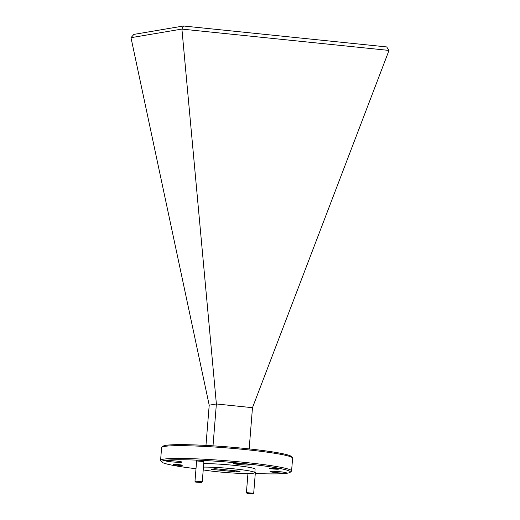 <?xml version="1.0" encoding="UTF-8"?>
<svg xmlns="http://www.w3.org/2000/svg" width="520" height="520" viewBox="0 0 520 520"><rect width="100%" height="100%" fill="white"/><g stroke="black" fill="none" stroke-linecap="round" stroke-linejoin="round"><path stroke-width="0.78" d="M161.798 462.02L160.732 460.772A65.715 4.947 4.6 0 1 160.576 460.388L161.603 447.616A65.715 4.947 4.6 0 1 161.817 447.259L163.072 446.199A64.545 4.856 4.6 0 1 245.895 448.559A64.545 4.856 4.6 0 1 291.382 456.521L292.454 457.769A65.715 4.947 4.6 0 1 292.611 458.153L291.584 470.925A65.715 4.947 4.6 0 1 291.363 471.282L290.108 472.349A64.545 4.856 -175.4 0 0 244.686 463.651A64.545 4.856 -175.4 0 0 161.798 462.02A64.545 4.856 -175.4 0 0 195.994 468.728M161.817 447.259A65.715 4.947 4.6 0 1 246.142 449.663A65.715 4.947 4.6 0 1 292.454 457.769M196.619 460.96L203.899 461.546M254.82 472.576L255.769 472.823L255.327 472.953M275.438 468.5A4.498 0.338 4.6 0 1 278.61 469.06A4.498 0.338 4.6 0 1 272.831 468.943A4.498 0.338 4.6 0 1 269.666 468.338A4.498 0.338 4.6 0 1 275.438 468.5M275.795 468.54L272.526 468.279M173.544 464.471A4.498 0.338 4.6 0 1 178.341 464.613A4.498 0.338 4.6 0 1 182.306 465.25A4.498 0.338 4.6 0 1 182.124 465.354A4.498 0.338 4.6 0 1 176.995 465.179A4.498 0.338 4.6 0 1 173.368 464.529A4.498 0.338 4.6 0 1 173.544 464.471M160.576 460.388A65.715 4.947 4.6 0 1 245.115 462.436A65.715 4.947 4.6 0 1 291.584 470.925M280.586 471.796A8.177 0.617 4.6 0 1 286.364 472.856A8.177 0.617 4.6 0 1 275.847 472.602A8.177 0.617 4.6 0 1 270.062 471.543A8.177 0.617 4.6 0 1 280.586 471.796M244.218 463.729A8.177 0.617 4.6 0 1 250.003 464.789A8.177 0.617 4.6 0 1 239.48 464.536A8.177 0.617 4.6 0 1 233.694 463.476A8.177 0.617 4.6 0 1 244.218 463.729M176.124 461.038A8.177 0.617 4.6 0 1 181.909 462.098A8.177 0.617 4.6 0 1 171.386 461.838A8.177 0.617 4.6 0 1 165.601 460.785A8.177 0.617 4.6 0 1 176.124 461.038M203.45 467.103A29.204 2.197 4.6 0 1 234.162 468.871A29.204 2.197 4.6 0 1 254.82 472.647A29.204 2.197 4.6 0 1 217.243 471.738A29.204 2.197 4.6 0 1 203.222 469.904M203.73 463.619A29.204 2.197 4.6 0 1 234.448 465.387A29.204 2.197 4.6 0 1 255.099 469.163L254.82 472.647M213.011 445.835L216.379 403.969L181.916 29.101L389.006 50.427L252.48 407.687L216.379 403.969L209.203 405.184L130.988 37.687L181.909 29.068L183.495 26L386.672 46.923L389.006 50.427M252.48 407.687L249.165 448.903M183.495 26L133.874 34.398L130.988 37.687M205.966 445.425L209.203 405.184M179.491 464.731L176.228 464.471M255.281 473.499A64.545 4.856 -175.4 0 0 290.108 472.349M240.078 471.269L236.288 471.906L211.328 469.339L215.118 468.696L240.078 471.269M236.373 470.886L236.288 471.906M247.091 493.493L252.895 493.961L247.091 493.493L246.571 492.629L253.695 493.279L255.353 472.674M195.663 482.092L195.143 481.221L199.68 481.403L202.261 481.878L201.468 482.56L195.663 482.092L201.468 482.56M246.415 492.694L247.956 473.506M252.895 493.961L253.682 493.298M194.987 481.286L196.644 460.688M202.261 481.878L203.918 461.272"/></g></svg>

